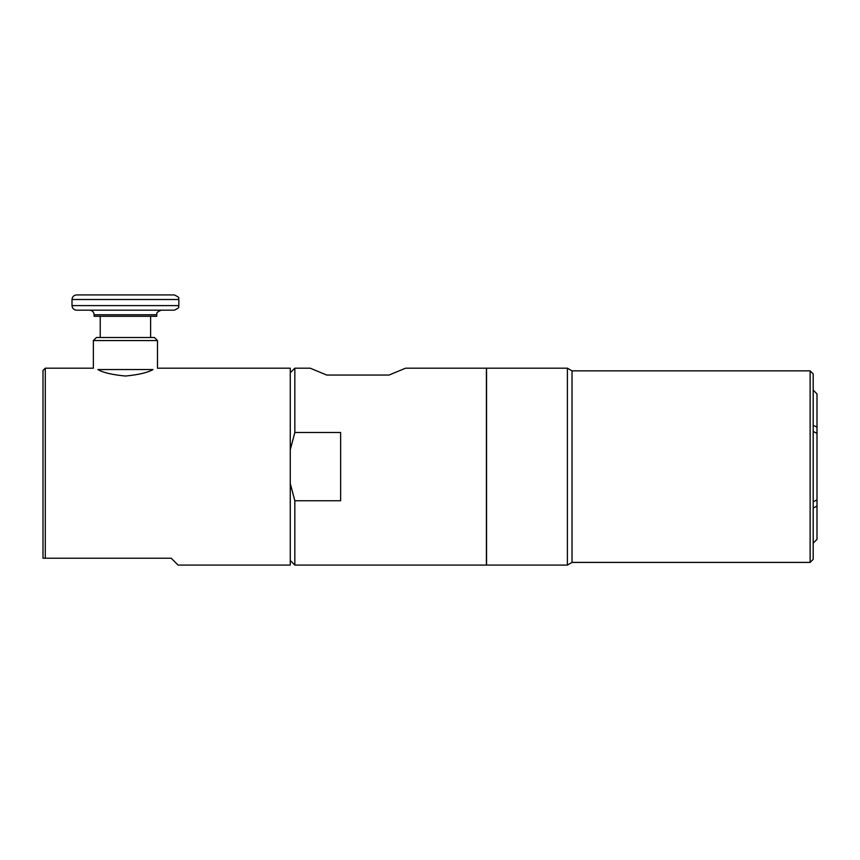 <?xml version="1.0" encoding="UTF-8"?>
<svg xmlns="http://www.w3.org/2000/svg" width="860" height="860" viewBox="0 0 860 860"><rect width="100%" height="100%" fill="white"/><g stroke="black" fill="none" stroke-linecap="round" stroke-linejoin="round"><path stroke-width="1.29" d="M45.29 558.215L171.215 558.215L178.084 565.084L290.261 565.084L290.261 368.188L157.477 368.188L157.477 340.56L93.364 340.56L93.364 368.188L45.29 368.188L45.29 558.215L43 558.215L43 370.477L45.29 368.188M152.972 369.553C147.899 372.584 138.718 374.745 125.42 376.035C112.133 374.745 102.953 372.584 97.879 369.553C91.869 367.747 91.869 367.747 97.879 369.553L152.972 369.553C158.971 367.747 158.971 367.747 152.972 369.553M157.477 340.56L154.424 337.507L96.417 337.507L93.364 340.56M156.713 314.76L94.127 314.76L94.127 316.286L156.713 316.286L156.713 314.76C157.337 314.158 154.972 312.535 161.293 310.18M76.583 310.18L174.268 310.18C181.449 307.063 177.622 306.88 178.848 305.601L72.004 305.601C72.272 308.385 73.799 309.912 76.583 310.18M174.268 294.915L76.583 294.915C73.799 295.195 72.272 296.721 72.004 299.495L178.848 299.495C177.353 298.044 181.911 298.485 174.268 294.915M290.261 449.769L294.84 432.505L340.635 432.505L340.635 500.756L294.84 500.756L290.261 483.492M290.261 372.767L294.84 368.188L310.18 368.188L326.736 375.057L389.021 375.057L405.576 368.188L486.394 368.188L486.394 565.084L294.84 565.084L294.84 500.756M294.84 368.188L294.84 432.505M486.556 368.188L486.556 565.084L567.396 565.084L567.396 368.188L486.556 368.188M567.396 368.188L572.029 370.853L572.029 562.408L567.396 565.084M572.029 370.853L810.131 370.853L810.131 562.408L572.029 562.408M810.131 370.853L813.184 373.906L813.184 559.355L810.131 562.408M813.184 501.799L817 499.886L817 506.099L813.184 508.002M813.184 425.259L817 427.162L817 433.375L813.184 431.473M817 433.375L817 499.886M813.184 390.096L817 393.912L817 427.162M813.184 543.165L817 539.349L817 506.099M150.607 337.507L150.607 316.286M100.233 337.507L100.233 316.286M94.127 314.76C93.858 311.987 92.332 310.46 89.558 310.18M178.848 305.601L178.848 299.495M72.004 305.601L72.004 299.495M290.261 560.505L294.84 565.084"/></g></svg>
